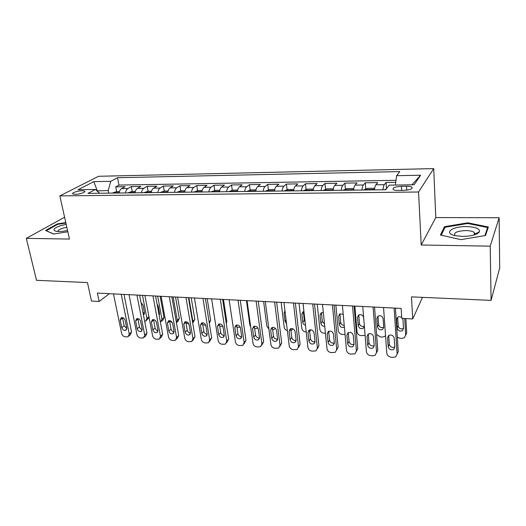 <?xml version="1.0" encoding="UTF-8"?>
<svg xmlns="http://www.w3.org/2000/svg" width="526" height="526" viewBox="0 0 526 526"><rect width="100%" height="100%" fill="white"/><g stroke="black" fill="none" stroke-linecap="round" stroke-linejoin="round"><path stroke-width="0.79" d="M75.244 194.324C79.676 194.344 86.415 192.01 84.62 191.096L82.188 190.728C77.809 190.714 71.069 193.022 72.838 193.956L75.244 194.324M474.288 234.517L475.037 234.655M433.72 168.603L98.566 176.289L59.846 195.896L418.551 191.997L433.72 168.603L435.791 217.573L421.201 244.991L490.212 246.155L499.121 217.731L435.791 217.573M499.121 217.731L499.7 267.931L491.08 300.379L411.47 296.868L412.713 318.947L422.496 297.354M64.593 217.231L26.3 238.35L36.524 280.312L87.454 282.561L91.491 301.056L99.158 301.483L109.388 293.686M490.212 246.155L491.08 300.379M395.756 182.305L386.077 182.456L386.485 188.663M374.473 189.879C374.749 187.335 375.209 185.645 375.86 184.804L377.694 182.594L365.261 182.798L365.728 189.005M353.577 190.136C353.867 187.624 354.366 185.948 355.07 185.119L357.062 182.93L344.905 183.127L345.418 189.182M333.142 190.386C333.451 187.9 333.984 186.243 334.733 185.422L336.883 183.252L324.983 183.442L325.541 189.367M313.154 190.629C313.483 188.17 314.042 186.533 314.844 185.717L317.132 183.574L305.488 183.758L306.093 189.551M293.6 190.872C293.942 188.44 294.534 186.815 295.388 186.013L297.808 183.883L286.414 184.067L287.051 189.735M274.467 191.102C274.822 188.696 275.446 187.098 276.341 186.296L278.892 184.192L267.734 184.37L268.411 189.919M255.735 191.332C256.103 188.952 256.754 187.368 257.694 186.572L260.37 184.488L249.442 184.665L250.152 190.103M237.397 191.563C237.778 189.202 238.462 187.631 239.435 186.848L242.23 184.784L231.525 184.955L232.268 190.287M219.441 191.78C219.835 189.445 220.539 187.894 221.558 187.118L224.464 185.067L213.977 185.237L214.753 190.471M201.852 191.997C202.26 189.689 202.99 188.15 204.042 187.381L207.06 185.349L196.783 185.514L197.585 190.655M184.626 192.207C185.04 189.925 185.79 188.4 186.881 187.637L189.998 185.625L179.931 185.783L180.76 190.833M167.741 192.417C168.169 190.149 168.945 188.643 170.069 187.887L173.284 185.895L163.408 186.053L164.263 191.023M151.192 192.615C151.633 190.379 152.428 188.88 153.585 188.13L156.893 186.158L147.214 186.316L148.095 191.24M134.972 192.818C135.419 190.596 136.234 189.117 137.424 188.374L140.823 186.414L131.329 186.572L132.243 191.444M412.713 318.947L401.739 318.335L401.128 308.414L97.356 293.081L99.158 301.483M406.513 186.25L401.496 186.322C394.98 186.789 392.232 187.881 393.238 189.59C394.23 190.175 395.979 190.458 398.484 190.451L403.573 190.392C410.148 189.925 412.91 188.834 411.871 187.125C410.845 186.526 409.057 186.237 406.513 186.25L406.729 190.162M99.585 193.252L95.364 189.459L87.941 193.39L385.643 189.741L389.227 185.145L414.107 184.777L420.642 175.23L396.591 175.697L399.806 171.581L117.522 177.722L110.756 181.312L108.218 190.543L96.975 190.905M95.364 189.459L78.072 189.715L93.832 181.641L110.756 181.312M382.967 189.774C383.237 187.223 383.678 185.52 384.302 184.679L386.077 182.456M396.012 180.313L118.942 185.073L115.746 186.822L116.687 191.648M119.067 193.009C119.527 190.813 120.362 189.347 121.578 188.61L125.063 186.671L115.746 186.822M125.392 192.937C125.846 190.728 126.674 189.255 127.877 188.518L131.329 186.572M141.422 192.74C141.862 190.511 142.671 189.025 143.848 188.282L147.214 186.316M157.774 192.536C158.208 190.287 158.99 188.788 160.141 188.038L163.408 186.053M174.454 192.332C174.875 190.064 175.645 188.545 176.756 187.789L179.931 185.783M191.477 192.121C191.885 189.827 192.628 188.301 193.706 187.532L196.783 185.514M208.848 191.911C209.243 189.59 209.966 188.045 211.005 187.276L213.977 185.237M226.581 191.694C226.969 189.353 227.666 187.789 228.665 187.006L231.525 184.955M244.689 191.471C245.063 189.104 245.734 187.526 246.694 186.737L249.442 184.665M263.178 191.24C263.539 188.854 264.183 187.256 265.104 186.46L267.734 184.37M282.067 191.01C282.416 188.597 283.034 186.986 283.909 186.184L286.414 184.067M301.372 190.774C301.707 188.334 302.286 186.704 303.121 185.895L305.488 183.758M321.097 190.53C321.419 188.065 321.965 186.421 322.754 185.599L324.983 183.442M341.262 190.287C341.565 187.789 342.084 186.125 342.814 185.303L344.905 183.127M361.881 190.031C362.164 187.506 362.651 185.829 363.328 184.994L365.261 182.798M421.201 244.991L418.551 191.997M26.3 238.35L69.452 239.074L59.846 195.896M97.514 191.392L93.832 181.641M108.731 193.141L108.218 190.543M395.414 185.053L396.591 175.697M118.942 185.073L117.522 177.722M411.924 184.81L420.642 175.23M467.838 222.82L444.463 226.693L440.42 235.004L460.875 239.639L485.485 235.516L488.371 227.008L467.838 222.82L467.857 223.504M65.783 222.564L57.295 223.918L45.525 230.467L53.619 234.044L67.828 231.769M477.647 233.485L476.549 233.248M444.529 228.389L444.463 226.693M57.413 224.464L57.295 223.918M394.132 308.058L397.13 354.005L395.762 356.773L393.231 357.384L391.16 357.226C388.648 356.812 387.189 355.477 386.788 353.229L383.553 307.526M397.137 354.11L398.248 351.539L395.44 308.131M394.816 347.173L393.691 349.435C390.917 350.401 389.076 349.488 388.175 346.706L387.55 337.745L388.74 335.41C391.515 334.483 393.343 335.404 394.224 338.192L394.816 347.173M394.809 347.009C392.048 347.956 390.226 347.048 389.339 344.287L388.727 335.424M386.301 188.906L384.979 189.748M404.704 318.5L405.704 335.062L406.716 332.813L405.704 335.253M405.868 318.565L406.716 332.813M397.643 317.257L398.195 325.896C399.043 328.566 400.799 329.421 403.455 328.461L403.508 328.421M401.693 317.533C400.345 316.606 399.024 316.494 397.728 317.204L396.578 319.466L397.13 328.106C397.985 330.788 399.747 331.65 402.416 330.683L403.508 328.494L402.982 319.828L402.475 318.375M397.321 337.205L399.951 338.238L401.936 338.369L404.376 337.751L405.704 335.062M462.407 236.404C471.506 236.22 477.2 234.675 479.475 231.762C479.929 228.672 475.589 226.949 466.463 226.588C452.301 226.239 443.109 233.11 454.997 235.609L462.407 236.404M474.058 234.971L474.774 234.155L474.235 232.426C472.65 231.269 469.876 230.644 465.911 230.559C457.094 231.026 453.432 232.663 454.918 235.464M474.288 234.563L474.952 234.681M441.242 235.188L445.088 227.239L467.752 223.478L487.635 227.554L484.887 235.622M487.661 229.093L487.635 227.554M66.177 224.352L60.72 225.634C53.678 228.139 52.146 230.033 56.144 231.315C59.09 231.769 62.883 231.479 67.532 230.441M66.828 227.271L62.666 228.231C59.136 229.408 57.623 230.5 58.136 231.519M46.242 230.782L57.617 224.352L65.882 223.031M53.737 234.024L46.222 230.704M373.098 307L376.55 352.466L375.176 355.254L372.776 355.813L370.751 355.661C368.292 355.254 366.852 353.939 366.425 351.71L362.756 306.48M376.563 352.703L377.773 350.033L374.538 307.072M374.21 345.707L373.079 347.982C370.389 348.883 368.601 347.969 367.713 345.247L366.997 336.377L368.193 334.036C370.889 333.168 372.664 334.095 373.526 336.811L374.21 345.707M374.21 345.648C371.553 346.437 369.811 345.51 368.982 342.86L368.279 334.036L366.997 336.377M352.525 305.961L356.411 350.96L355.03 353.768L350.783 354.13C348.37 353.728 346.943 352.427 346.509 350.217L342.413 305.448M356.424 351.322L357.733 348.567L354.097 306.04M354.051 344.274L352.913 346.555C350.303 347.397 348.56 346.483 347.693 343.82L346.897 335.042L348.087 332.688C350.704 331.88 352.433 332.807 353.281 335.47L354.051 344.274M354.051 344.3C351.5 344.951 349.836 344.004 349.06 341.473L348.271 332.734L346.897 335.042M332.406 304.948L336.706 349.488L335.325 352.308L331.229 352.63C328.868 352.236 327.461 350.947 327.008 348.764L322.504 304.449M336.745 349.935L338.119 347.127L334.095 305.034M334.319 342.867L333.182 345.161C330.65 345.944 328.954 345.036 328.092 342.426L327.218 333.734L328.408 331.38C330.946 330.624 332.629 331.551 333.471 334.155L334.319 342.867M334.326 342.972C331.88 343.491 330.289 342.538 329.559 340.112L328.697 331.459L327.218 333.734M312.714 303.949L317.415 348.048L316.034 350.875L312.089 351.164C309.775 350.776 308.387 349.501 307.92 347.338L303.029 303.463M317.546 348.534L318.92 345.72L314.522 304.041M315.008 341.492L313.877 343.794C311.412 344.523 309.761 343.616 308.913 341.058L307.96 332.458L309.143 330.098C311.609 329.388 313.253 330.315 314.081 332.866L315.008 341.492M315.021 341.67C312.674 342.064 311.155 341.098 310.465 338.777L309.525 330.21L307.96 332.458M374.532 189.367L373.565 188.275L367.326 188.361L363.959 190.004M378.635 324.726C379.456 327.317 381.146 328.185 383.724 327.317L383.106 318.703C382.29 316.087 380.587 315.212 377.997 316.073L378.635 324.726L377.477 326.909C378.312 329.526 380.028 330.394 382.619 329.493L383.724 327.29M370.238 189.932L368.068 189.958M377.997 316.073L376.84 318.348L377.477 326.909M376.603 334.529L380.344 336.936L382.284 337.067L384.598 336.495L385.532 335.529M353.656 189.472L352.933 188.551L346.831 188.63L343.399 190.261M365.097 335.351L361.138 335.66C358.817 335.299 357.456 334.056 357.049 331.926L354.846 306.079M358.758 314.923L359.475 323.582C360.244 326.067 361.868 326.948 364.347 326.225M349.573 190.182L347.423 190.208M364.34 326.107L363.65 317.605C362.848 315.048 361.184 314.167 358.673 314.975L357.509 317.257L358.226 325.732C359.048 328.296 360.718 329.164 363.236 328.323L364.34 326.107M333.254 189.557L332.748 188.814L326.777 188.893L323.293 190.504M345.069 334.497L342.321 334.418C340.046 334.056 338.698 332.826 338.277 330.722L335.851 305.119M339.914 313.805L340.703 322.458C341.098 324.286 342.275 325.265 344.234 325.416M329.335 190.432L327.231 190.458M343.215 314.232L339.737 313.897L338.573 316.192L339.362 324.581C340.171 327.093 341.801 327.961 344.247 327.172L344.392 327.08M313.312 189.597L312.996 189.071L307.158 189.15L303.627 190.747M325.436 333.3L323.885 333.195C321.649 332.84 320.314 331.623 319.88 329.532L317.237 304.179M321.445 312.72L322.306 321.36L324.496 324.055M309.531 190.675L307.473 190.701M323.339 312.622L321.182 312.845L320.025 315.14L320.88 323.451C321.373 325.43 322.655 326.403 324.733 326.363M328.73 331.781L328.967 331.143M293.449 302.976L298.525 346.634L297.151 349.468L293.35 349.724C291.082 349.343 289.701 348.08 289.228 345.944L283.968 302.503M298.748 347.16L300.116 344.339L295.362 303.075M296.099 340.151L294.974 342.452C292.581 343.136 290.963 342.229 290.128 339.724L289.103 331.202L290.28 328.842C292.673 328.185 294.277 329.105 295.099 331.604L296.099 340.151M296.112 340.381C293.863 340.664 292.417 339.691 291.772 337.468L290.76 328.987L289.103 331.202M293.81 189.603L287.959 189.399L284.375 190.984M306.211 332.024L305.81 331.998C303.62 331.65 302.299 330.44 301.852 328.375L299.005 303.259M303.351 311.662L304.278 320.281L305.1 322.024M290.161 190.912L288.143 190.938M303.929 311.53L302.996 311.819L301.845 314.114L302.772 322.346C303.048 323.799 303.936 324.739 305.448 325.186M309.676 331.577L310.807 329.782M274.592 302.029L280.023 345.253L278.662 348.087L274.993 348.317C272.764 347.942 271.409 346.693 270.916 344.576L265.308 301.556M279.983 346.299L281.706 342.991L276.61 302.128M277.577 338.829L276.466 341.131C274.138 341.775 272.56 340.868 271.732 338.415L270.64 329.98L271.804 327.613C274.131 327.001 275.696 327.915 276.505 330.367L277.577 338.829M277.603 339.106C275.453 339.29 274.072 338.317 273.461 336.193L272.376 327.79L270.64 329.98M256.123 301.096L261.902 343.899L260.548 346.733L257.01 346.943C254.827 346.568 253.479 345.332 252.98 343.235L247.036 300.635M261.836 345.102L263.664 341.663L258.24 301.201M259.443 337.541L258.338 339.842C256.077 340.44 254.531 339.54 253.716 337.133L252.552 328.776L253.71 326.416C255.965 325.837 257.497 326.751 258.299 329.158L259.443 337.541M259.463 337.856C257.411 337.942 256.096 336.969 255.518 334.937L254.374 326.62L252.552 328.776M238.035 300.182L244.143 342.571L242.808 345.404L239.389 345.589C237.246 345.22 235.918 343.997 235.405 341.92L229.132 299.735M244.051 343.912L245.984 340.368L240.25 300.293M241.671 336.272L240.579 338.573C238.377 339.138 236.871 338.238 236.062 335.877L234.839 327.599L235.97 325.246C238.173 324.706 239.672 325.614 240.467 327.974L241.671 336.272M241.697 336.62C239.738 336.627 238.488 335.654 237.936 333.708L236.726 325.469L234.839 327.599M220.322 299.287L226.745 341.275L225.424 344.103L222.117 344.267C220.019 343.905 218.704 342.696 218.178 340.631L211.603 298.847M226.627 342.735L228.659 339.099L222.63 299.406M224.254 335.036L223.175 337.33C221.038 337.856 219.566 336.962 218.757 334.641L217.475 326.442L218.592 324.095C220.736 323.589 222.202 324.496 222.991 326.81L224.254 335.036M224.286 335.404C222.419 335.332 221.229 334.365 220.71 332.504L219.441 324.338L217.475 326.442M202.97 298.413L209.69 340L208.388 342.82L205.193 342.972C203.128 342.61 201.826 341.413 201.294 339.369L194.423 297.979M209.545 341.571L211.669 337.85L205.364 298.531M207.185 333.819L206.126 336.107C204.042 336.607 202.595 335.713 201.8 333.438L200.459 325.318L201.557 322.971C203.641 322.497 205.081 323.398 205.863 325.673L207.185 333.819M207.224 334.201C205.449 334.063 204.312 333.103 203.818 331.327L202.49 323.24L200.459 325.318M274.743 189.577L269.161 189.649L265.538 191.214M287.38 330.709C285.585 330.131 284.52 328.974 284.178 327.238L281.134 302.358M271.199 191.148L269.22 191.168M284.987 310.919L284.027 313.108L285.02 321.268L286.519 323.575M290.977 330.828L292.923 328.829M256.03 189.82L250.757 189.893L247.089 191.438M268.898 329.085L266.853 326.12L263.618 301.47M252.631 191.372L250.698 191.398M266.583 311.326L267.846 321.011M272.632 329.795L274.145 329.434L275.276 328.204M237.699 190.064L232.735 190.129L229.027 191.661M250.698 326.916L249.857 325.029L246.444 300.609M234.458 191.595L232.564 191.622M254.643 328.605L256.997 328.329L257.733 327.737M219.756 190.3L215.081 190.359L211.334 191.878M216.653 191.812L214.799 191.839M237.016 327.435L240.25 327.205M202.175 190.53L197.783 190.583L194.002 192.095M223.471 299.445L226.798 321.445L226.298 323.556M199.216 192.029L197.395 192.049M219.723 326.179L222.906 326.429M185.961 297.552L192.97 338.751L191.688 341.565L188.591 341.696C186.566 341.348 185.284 340.158 184.738 338.133L177.584 297.131M192.799 340.421L195.021 336.627L188.44 297.677M190.458 332.629L189.413 334.911C187.381 335.378 185.967 334.497 185.172 332.254L183.771 324.207L184.856 321.873C186.888 321.425 188.295 322.32 189.077 324.562L190.458 332.629M190.497 333.017C188.808 332.813 187.729 331.867 187.256 330.17L185.875 322.155L183.771 324.207M184.955 190.754L180.832 190.806L177.025 192.299M207.185 298.623L210.663 320.426L209.328 323.234M182.127 192.24L180.346 192.26M202.727 324.68L205.797 325.37M169.293 296.71L176.578 337.528L175.316 340.335L172.318 340.447C170.325 340.098 169.056 338.928 168.498 336.923L161.081 296.296M176.374 339.283L177.426 338.231L178.689 335.43L171.844 296.842M174.047 331.459L173.021 333.74C171.042 334.174 169.655 333.293 168.866 331.091L167.419 323.122L168.484 320.794C170.463 320.373 171.838 321.261 172.613 323.464L174.047 331.459M174.093 331.853C172.489 331.597 171.463 330.657 171.016 329.033L169.582 321.097L167.419 323.122M168.083 190.977L164.217 191.023L160.377 192.503M188.887 297.703L192.884 321.36L194.83 319.427L192.72 323.01M191.208 297.815L194.83 319.427M165.381 192.444L163.639 192.463M185.98 322.786L189.005 324.259M192.713 322.971L192.884 321.36M152.948 295.888L160.496 336.324L159.26 339.125L156.353 339.224C154.401 338.882 153.138 337.718 152.573 335.733L144.9 295.48M160.272 338.159L161.436 337.048L162.672 334.26L155.578 296.02M157.958 330.315L156.952 332.583C155.019 332.997 153.664 332.123 152.875 329.953L151.376 322.057L152.422 319.736C154.348 319.341 155.703 320.229 156.478 322.392L157.958 330.315M158.004 330.703C156.485 330.394 155.512 329.467 155.085 327.922L153.599 320.051L151.376 322.057M151.541 191.194L147.931 191.24L144.065 192.707M173.139 296.907L177.282 320.354L179.287 318.44L178.058 321.162L177.038 322.136M175.526 297.026L179.287 318.44M148.963 192.647L147.254 192.667M169.826 320.65L172.521 323.089M176.453 322.832L177.282 320.354M136.924 295.079L144.729 335.147L143.513 337.935L140.692 338.027C138.772 337.685 137.529 336.535 136.951 334.562L129.028 294.678M144.479 337.048L145.741 335.884L146.958 333.103L139.627 295.211M142.178 329.191L141.192 331.452C139.305 331.84 137.976 330.972 137.194 328.835L135.642 321.011L136.668 318.703C138.548 318.329 139.877 319.21 140.646 321.34L142.178 329.191M142.224 329.565C140.79 329.217 139.87 328.303 139.456 326.83L137.871 318.578M135.333 191.405L131.96 191.451L128.068 192.904M157.682 296.125L161.962 319.367L164.027 317.48L162.817 320.196L161.699 321.215M160.141 296.25L164.027 317.48M158.905 313.943L159.595 314.107M132.874 192.845L131.198 192.864M159.168 315.357L159.549 313.614L158.142 306.007L157.09 304.159M154.848 320.058L156.176 321.524M160.437 322.208L161.962 319.367M121.21 294.284L129.251 333.99L128.061 336.772L125.326 336.844C123.439 336.515 122.21 335.371 121.624 333.418L113.465 293.896M128.982 335.95L130.349 334.746L131.539 331.972L123.985 294.422M126.694 328.092L125.727 330.341C123.886 330.709 122.578 329.841 121.802 327.744L120.204 319.986L121.21 317.684C123.045 317.336 124.346 318.21 125.116 320.308L126.694 328.092M126.746 328.448L124.123 325.758L122.492 317.592M119.435 191.615L116.299 191.655L112.38 193.095M142.507 295.362L146.925 318.401L148.93 316.632M142.954 312.391L144.551 313.18M149.082 317.434L146.642 320.308M117.094 193.035L115.45 193.055M143.44 314.929L144.505 312.694L143.052 305.152L141.08 302.72M144.676 321.314L145.735 321.11L146.925 318.401M375.86 184.804L384.302 184.679M121.578 188.61L127.877 188.518M137.424 188.374L143.848 188.282M153.585 188.13L160.141 188.038M170.069 187.887L176.756 187.789M186.881 187.637L193.706 187.532M204.042 187.381L211.005 187.276M221.558 187.118L228.665 187.006M239.435 186.848L246.694 186.737M257.694 186.572L265.104 186.46M276.341 186.296L283.909 186.184M295.388 186.013L303.121 185.895M314.844 185.717L322.754 185.599M334.733 185.422L342.814 185.303M355.07 185.119L363.328 184.994M401.732 190.412L401.496 186.322M398.248 351.539L397.13 354.005M388.175 346.706L389.339 344.287M387.55 337.745L388.681 335.45M385.979 189.314L385.275 189.327M398.195 325.896L397.13 328.106M397.649 317.296L396.578 319.466M377.773 350.033L376.55 352.466M367.713 345.247L368.982 342.86M357.733 348.567L356.411 350.96M347.693 343.82L349.06 341.473M338.119 347.127L336.706 349.488M328.092 342.426L329.559 340.112M318.92 345.72L317.415 348.048M308.913 341.058L310.465 338.777M374.519 189.459L364.275 189.59M378.003 316.205L376.84 318.348M353.623 189.722L343.741 189.847M359.475 323.582L358.226 325.732M358.771 315.146L357.509 317.257M333.195 189.978L323.654 190.096M340.703 322.458L339.362 324.581M339.928 314.101L338.573 316.192M313.207 190.228L304.002 190.34M322.306 321.36L320.88 323.451M321.458 313.082L320.025 315.14M300.116 344.339L298.525 346.634M290.128 339.724L291.772 337.468M293.659 190.471L284.77 190.583M304.278 320.281L302.772 322.346M303.364 312.082L301.845 314.114M281.706 342.991L280.023 345.253M271.732 338.415L273.461 336.193M263.664 341.663L261.902 343.899M253.716 337.133L255.518 334.937M245.984 340.368L244.143 342.571M236.062 335.877L237.936 333.708M228.659 339.099L226.745 341.275M218.757 334.641L220.71 332.504M211.669 337.85L209.69 340M201.8 333.438L203.818 331.327M274.526 190.708L265.946 190.813M286.072 319.907L285.02 321.268M285.092 311.773L284.027 313.108M255.794 190.945L247.509 191.043M237.463 191.168L229.468 191.273M219.506 191.398L211.787 191.49M226.095 322.214L226.798 321.445M201.918 191.615L194.469 191.707M195.021 336.627L192.97 338.751M185.172 332.254L187.256 330.17M209.131 322.017L210.663 320.426M184.692 191.832L177.499 191.918M178.689 335.43L176.578 337.528M168.866 331.091L171.016 329.033M167.814 192.043L160.864 192.128M162.672 334.26L160.496 336.324M152.875 329.953L155.085 327.922M151.264 192.246L144.565 192.332M146.958 333.103L144.729 335.147M137.194 328.835L139.456 326.83M135.642 321.011L137.924 319.032M135.044 192.45L128.574 192.529M131.539 331.972L129.251 333.99M121.802 327.744L124.123 325.758M120.204 319.986L122.545 318.033M119.146 192.647L112.899 192.726M84.758 191.74L84.62 191.096M411.943 188.512L411.871 187.125M393.691 349.435L394.809 347.028M403.455 328.461L402.416 330.683M474.774 234.155L479.475 231.762M474.294 234.767L474.235 232.426M373.079 347.982L374.216 345.779M352.913 346.555L354.057 344.53M333.182 345.161L334.326 343.307M313.877 343.794L315.002 342.091M383.724 327.35L382.619 329.493M364.347 326.357L363.236 328.323M294.974 342.452L296.079 340.894M276.466 341.131L277.537 339.711M258.338 339.842L259.377 338.54M240.579 338.573L241.585 337.39M223.175 337.33L224.148 336.245M206.126 336.107L207.06 335.121M189.413 334.911L190.3 334.003M173.021 333.74L173.876 332.905M156.952 332.583L157.767 331.821M141.192 331.452L141.967 330.755M125.727 330.341L126.464 329.697M144.262 314.259L143.532 314.89"/></g></svg>
